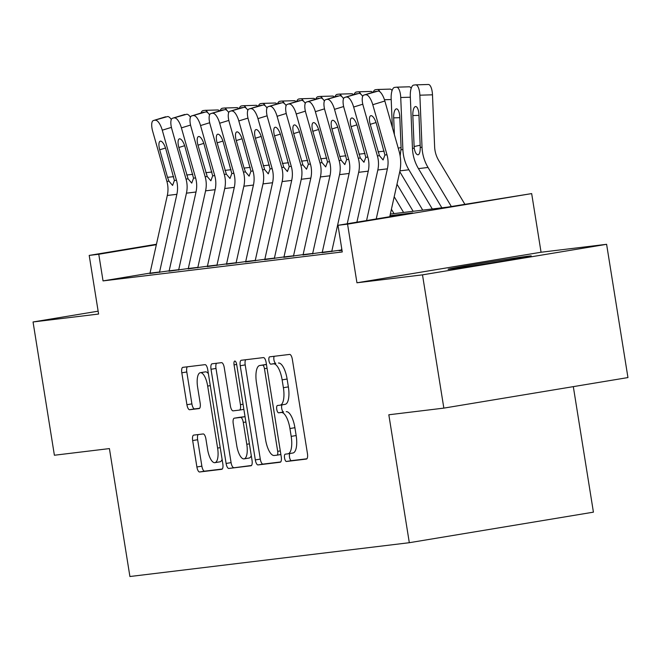 <?xml version="1.0" encoding="UTF-8"?>
<svg xmlns="http://www.w3.org/2000/svg" width="661" height="661" viewBox="0 0 661 661"><rect width="100%" height="100%" fill="white"/><g stroke="black" fill="none" stroke-linecap="round" stroke-linejoin="round"><path stroke-width="0.99" d="M284.544 457.974A3.71 1.322 -99.4 0 0 286.444 461.477L306.407 459.065A5.296 1.892 -99.4 0 0 306.431 459.065A5.296 1.892 -99.4 0 0 307.448 453.603L292.36 359.427A5.296 1.892 -99.4 0 0 289.642 354.42L269.688 356.833A3.71 1.322 -99.4 0 0 269.663 356.841A3.71 1.322 -99.4 0 0 268.953 360.658A3.71 1.322 -99.4 0 0 270.861 364.161L273.439 363.847A16.955 6.048 -99.4 0 1 282.131 379.86L283.387 387.71A16.955 6.048 -99.4 0 1 280.157 405.168A16.955 6.048 -99.4 0 1 280.057 405.185L277.48 405.499A3.71 1.322 -99.4 0 0 277.455 405.499A3.71 1.322 -99.4 0 0 276.752 409.316A3.71 1.322 -99.4 0 0 278.653 412.819L281.231 412.505A16.955 6.048 -99.4 0 1 289.931 428.526L291.187 436.376A16.955 6.048 -99.4 0 1 287.948 453.826A16.955 6.048 -99.4 0 1 287.857 453.843L285.271 454.157A3.71 1.322 -99.4 0 0 285.255 454.157A3.71 1.322 -99.4 0 0 284.544 457.974M289.923 453.504A3.71 1.322 -99.4 0 0 289.518 457.156A3.71 1.322 -99.4 0 0 291.418 460.659L306.911 458.784M274.249 356.279A3.71 1.322 -99.4 0 0 273.935 359.832A3.71 1.322 -99.4 0 0 275.835 363.335L273.439 363.847M282.131 404.838A3.71 1.322 -99.4 0 0 281.726 408.49A3.71 1.322 -99.4 0 0 283.627 411.993L281.231 412.505M450.86 269.027A42.114 0.62 -9.1 0 0 497.312 261.979A42.114 0.62 -9.1 0 0 531.254 255.923A42.114 0.62 -9.1 0 0 528.486 256.146A42.114 0.62 -9.1 0 0 482.034 263.194A42.114 0.62 -9.1 0 0 448.092 269.25A42.114 0.62 -9.1 0 0 450.86 269.027M193.706 435.103A5.296 1.892 -99.4 0 0 193.673 435.103A5.296 1.892 -99.4 0 0 192.665 440.557L196.895 466.98A5.296 1.892 -99.4 0 0 199.614 471.987L221.782 469.31A5.296 1.892 -99.4 0 0 221.807 469.302A5.296 1.892 -99.4 0 0 222.823 463.848L207.736 369.664A5.296 1.892 -99.4 0 0 205.017 364.657L182.849 367.342A5.296 1.892 -99.4 0 0 182.824 367.342A5.296 1.892 -99.4 0 0 181.808 372.804L186.923 404.722A5.296 1.892 -99.4 0 0 189.641 409.721L199.126 408.572A5.296 1.892 -99.4 0 0 199.159 408.572A5.296 1.892 -99.4 0 0 200.167 403.119L197.631 387.288A14.178 5.057 -99.4 0 1 200.333 372.697A14.178 5.057 -99.4 0 1 207.678 386.074L217.609 448.075A14.178 5.057 -99.4 0 1 214.908 462.667A14.178 5.057 -99.4 0 1 207.562 449.29L205.91 438.954A5.296 1.892 -99.4 0 0 203.191 433.955L193.706 435.103M150.022 273.109L103.042 280.9L98.77 254.254L89.202 255.41L156.45 244.248M443.845 408.118L422.495 274.852L606.608 244.306L627.95 377.571L443.845 408.118L388.825 414.778L409.316 542.706L129.911 576.516L109.412 448.588L54.392 455.239L33.05 321.973L98.596 314.041L89.202 255.41M606.608 244.306L541.062 252.238L356.948 282.784L422.495 274.852M356.948 282.784L347.562 224.145L337.994 225.302L412.629 212.916L389.99 215.66M103.042 280.9L342.258 251.957L337.994 225.302M255.32 459.916A5.296 1.892 -99.4 0 0 258.038 464.923L280.198 462.237A5.296 1.892 -99.4 0 0 280.231 462.229A5.296 1.892 -99.4 0 0 281.239 456.776L266.152 362.592A5.296 1.892 -99.4 0 0 263.442 357.593L241.273 360.27A5.296 1.892 -99.4 0 0 241.24 360.278A5.296 1.892 -99.4 0 0 240.232 365.731L255.32 459.916L260.294 459.089A5.296 1.892 -99.4 0 0 263.012 464.096L280.702 461.956M250.99 465.774L228.822 468.451A5.296 1.892 -99.4 0 1 226.103 463.452L211.024 369.268A5.296 1.892 -99.4 0 1 212.032 363.814A5.296 1.892 -99.4 0 1 212.065 363.806L221.551 362.658A5.296 1.892 -99.4 0 1 224.261 367.665L230.383 405.862A5.296 1.892 -99.4 0 0 233.102 410.861L239.389 410.101A5.296 1.892 -99.4 0 0 239.422 410.101A5.296 1.892 -99.4 0 0 240.43 404.648L234.06 364.88A3.71 1.322 -99.4 0 1 234.771 361.063A3.71 1.322 -99.4 0 1 236.696 364.558L252.031 460.312A5.296 1.892 -99.4 0 1 251.023 465.765A5.296 1.892 -99.4 0 1 250.99 465.774L251.048 465.765M98.134 311.174L33.05 321.973M341.316 250.354L339.101 250.717L342.001 250.37M322.18 252.667L341.39 249.998L341.712 248.544M303.044 254.981L322.254 252.312L339.547 174.636A26.994 25.217 83.1 0 0 339.126 160.549L324.931 110.511A10.799 3.801 -107.1 0 1 325.584 99.72A10.799 3.801 -107.1 0 1 325.815 99.671L339.804 95.721L325.815 99.671M283.9 257.303L303.118 254.625L320.403 176.95A26.994 25.217 83.1 0 0 319.99 162.87L305.795 112.824A10.799 3.801 -107.1 0 1 306.448 102.042A10.799 3.801 -107.1 0 1 306.679 101.992L320.668 98.043L306.679 101.992M264.764 259.616L283.982 256.939L301.267 179.263A26.994 25.217 83.1 0 0 300.854 165.184L286.659 115.138A10.799 3.801 -107.1 0 1 287.304 104.355A10.799 3.801 -107.1 0 1 287.543 104.306L301.532 100.356L287.543 104.306M245.628 261.93L264.838 259.261M226.492 264.243L245.702 261.574L262.995 183.898A26.994 25.217 83.1 0 0 262.582 169.819L248.387 119.773A10.799 3.801 -107.1 0 1 249.032 108.991A10.799 3.801 -107.1 0 1 249.271 108.941L263.26 104.983L249.271 108.941M207.356 266.565L226.566 263.888L243.859 186.212A26.994 25.217 83.1 0 0 243.438 172.133L229.243 122.087A10.799 3.801 -107.1 0 1 229.896 111.304A10.799 3.801 -107.1 0 1 230.135 111.255L244.116 107.305L230.135 111.255M188.211 268.878L207.43 266.201L224.723 188.525A26.994 25.217 83.1 0 0 224.302 174.446L210.107 124.4A10.799 3.801 -107.1 0 1 210.76 113.618A10.799 3.801 -107.1 0 1 210.991 113.568L224.98 109.619L210.991 113.568M169.076 271.192L188.294 268.523L205.579 190.839A26.994 25.217 83.1 0 0 205.166 176.76L190.971 126.714A10.799 3.801 -107.1 0 1 191.624 115.931A10.799 3.801 -107.1 0 1 191.855 115.882L205.844 111.932L191.855 115.882M169.15 270.836L149.94 273.505M409.316 542.706L593.421 512.159L573.318 386.635M390.345 214.048L447.456 207.141L531.667 193.599L347.562 224.145M541.062 252.238L531.667 193.599M156.351 244.694L98.77 254.254M288.039 453.81L292.831 453.016A16.955 6.048 -99.4 0 0 292.922 453.008A16.955 6.048 -99.4 0 0 296.161 435.549L291.187 436.376M286.213 411.679A16.955 6.048 -99.4 0 1 294.905 427.7L296.161 435.549M280.247 405.152L285.04 404.358A16.955 6.048 -99.4 0 0 285.131 404.342A16.955 6.048 -99.4 0 0 288.37 386.883L283.387 387.71M278.413 363.021A16.955 6.048 -99.4 0 1 287.105 379.034L288.37 386.883M245.743 359.733A5.296 1.892 -99.4 0 0 245.206 364.905L260.294 459.089M276.959 455.165A3.71 1.322 -99.4 0 0 276.984 455.156A3.71 1.322 -99.4 0 0 277.686 451.339L264.45 368.673A3.71 1.322 -99.4 0 0 262.549 365.161L259.823 365.492A16.955 6.048 -99.4 0 0 259.723 365.508A16.955 6.048 -99.4 0 0 256.493 382.967L265.54 439.474A16.955 6.048 -99.4 0 0 274.232 455.495L276.959 455.165M264.607 364.698A16.955 6.048 -99.4 0 1 264.706 364.682A16.955 6.048 -99.4 0 1 264.797 364.665L266.457 364.467M251.494 465.484L228.822 468.451M216.535 363.269A5.296 1.892 -99.4 0 0 215.998 368.441L231.086 462.626A5.296 1.892 -99.4 0 0 233.796 467.624M236.729 445.497A14.178 5.057 -99.4 0 0 244.074 458.874A14.178 5.057 -99.4 0 0 246.784 444.283L243.281 422.437A5.296 1.892 -99.4 0 0 240.563 417.43L234.275 418.19A5.296 1.892 -99.4 0 0 234.242 418.198A5.296 1.892 -99.4 0 0 233.234 423.651L236.729 445.497M244.074 458.874L249.057 458.048A14.178 5.057 -99.4 0 0 251.279 455.644M234.242 418.198L239.216 417.372A5.296 1.892 -99.4 0 0 239.191 417.372A5.296 1.892 -99.4 0 1 239.249 417.364L245.041 416.661L240.563 417.43M214.908 462.667L219.882 461.841A14.178 5.057 -99.4 0 0 222.113 459.445M208.372 373.63A14.178 5.057 -99.4 0 0 205.315 371.87L200.333 372.697M187.327 366.797A5.296 1.892 -99.4 0 0 186.79 371.978L191.897 403.896A5.296 1.892 -99.4 0 0 194.615 408.895L199.63 408.291M198.176 434.558A5.296 1.892 -99.4 0 0 197.639 439.739L201.869 466.154A5.296 1.892 -99.4 0 0 204.588 471.161L222.286 469.021M464.857 204.257L438.64 160.342A26.994 25.217 -96.9 0 1 434.632 146.858L432.484 94.812L419.867 95.192A10.799 3.842 -91.7 0 0 415.719 84.856A10.799 3.842 -91.7 0 0 415.595 84.864L413.687 85.095A10.799 3.842 -91.7 0 0 410.299 96.349L412.456 148.386L414.232 148.171L414.117 146.552L420.214 145.205M451.331 206.496L428.031 167.456A40.495 37.826 -96.9 0 1 422.024 147.229L419.867 95.192M441.862 207.818L418.454 168.621A40.495 37.826 -96.9 0 1 412.456 148.386M418.975 115.369L412.828 115.551A8.643 3.074 88.3 0 1 415.529 106.553A8.643 3.074 88.3 0 1 415.629 106.545A8.643 3.074 88.3 0 1 418.95 114.807L420.247 147.444C420.231 151.865 419.52 154.327 418.107 154.814C416.314 154.715 415.017 152.501 414.232 148.171M412.828 115.551L414.117 146.552M415.843 84.864L428.204 84.492A10.799 3.842 88.3 0 1 428.328 84.484A10.799 3.842 88.3 0 1 432.484 94.812M366.566 220.559L377.819 170.001A26.994 25.217 83.1 0 0 377.406 155.922L363.211 105.876A10.799 3.801 -107.1 0 1 363.856 95.093A10.799 3.801 -107.1 0 1 364.095 95.044L378.084 91.094L364.095 95.044M389.75 216.717L399.674 172.166A40.495 37.826 83.1 0 0 399.046 151.047L384.851 101.001L372.779 104.719A10.799 3.801 -107.1 0 0 366.004 94.812M376.233 218.956L387.387 168.844A26.994 25.217 83.1 0 0 386.974 154.765L372.779 104.719M378.084 91.094A10.799 3.801 72.9 0 1 384.851 101.001M375.704 91.466A10.799 3.801 72.9 0 1 375.935 91.375A10.799 3.801 72.9 0 1 376.167 91.325M379.464 155.674L370.226 124.334A8.643 3.041 72.9 0 1 370.747 115.708A8.643 3.041 72.9 0 1 370.937 115.667A8.643 3.041 72.9 0 1 376.349 123.59L384.909 155.013L383.091 159.962L379.464 155.674L377.406 155.922M432.294 208.975L408.886 169.778A40.495 37.826 -96.9 0 1 402.888 149.551L400.731 97.506A10.799 3.842 -91.7 0 0 396.583 87.178A10.799 3.842 -91.7 0 0 396.46 87.186L394.543 87.417A10.799 3.842 -91.7 0 0 391.163 98.663L392.361 127.466M422.726 210.132L399.773 171.686M399.839 117.683L393.692 117.865A8.643 3.074 88.3 0 1 396.393 108.867A8.643 3.074 88.3 0 1 396.493 108.858A8.643 3.074 88.3 0 1 399.814 117.121L401.103 148.13L400.153 156.087M393.692 117.865L394.386 134.613M396.707 87.178L409.068 86.806A10.799 3.842 88.3 0 1 409.192 86.798A10.799 3.842 88.3 0 1 411.208 88.268M413.158 211.289L396.988 184.212M403.582 212.445L394.204 196.73M373.176 92.226A10.799 3.842 -91.7 0 1 375.407 89.731L377.324 89.499A10.799 3.842 -91.7 0 1 377.448 89.491L390.056 89.111A10.799 3.842 88.3 0 1 392.072 90.582M379.943 91.846A10.799 3.842 -91.7 0 0 377.448 89.491M377.571 89.491L389.932 89.119A10.799 3.842 88.3 0 1 390.056 89.111M394.014 213.61L391.411 209.248M354.04 94.54A10.799 3.842 -91.7 0 1 356.271 92.044L358.188 91.813A10.799 3.842 -91.7 0 1 358.312 91.805L370.92 91.425A10.799 3.842 88.3 0 1 372.581 92.408M360.807 94.159A10.799 3.842 -91.7 0 0 358.312 91.805M358.436 91.805L370.796 91.441A10.799 3.842 88.3 0 1 370.92 91.425M334.904 96.853A10.799 3.842 -91.7 0 1 337.135 94.366L339.043 94.135A10.799 3.842 -91.7 0 1 339.167 94.118L351.776 93.746A10.799 3.842 88.3 0 1 353.445 94.721M341.671 96.473A10.799 3.842 -91.7 0 0 339.167 94.118M339.291 94.126L351.66 93.755A10.799 3.842 88.3 0 1 351.776 93.746M341.291 250.453A18.896 17.649 -96.9 0 1 341.39 249.99L341.935 249.924M347.232 223.773L358.683 172.314A26.994 25.217 83.1 0 0 358.27 158.235L344.067 108.189A10.799 3.801 -107.1 0 1 344.72 97.407A10.799 3.801 -107.1 0 1 344.959 97.357L358.948 93.408L344.959 97.357M356.899 222.17L368.251 171.158A26.994 25.217 83.1 0 0 367.838 157.078L353.643 107.032A10.799 3.801 -107.1 0 0 346.868 97.126M358.948 93.408A10.799 3.801 72.9 0 1 362.682 96.374M356.568 93.779A10.799 3.801 72.9 0 1 356.791 93.688A10.799 3.801 72.9 0 1 357.031 93.639M360.328 157.987L351.09 126.648A8.643 3.041 72.9 0 1 351.611 118.022A8.643 3.041 72.9 0 1 351.801 117.98A8.643 3.041 72.9 0 1 357.213 125.912L365.773 157.326L363.963 162.276L360.328 157.987L358.27 158.235M322.155 252.766A18.896 17.649 -96.9 0 1 322.254 252.304L331.822 251.147L349.115 173.471A26.994 25.217 83.1 0 0 348.694 159.392L334.499 109.346A10.799 3.801 -107.1 0 0 327.732 99.439M331.731 251.601A18.896 17.649 -96.9 0 1 331.822 251.147M339.804 95.721A10.799 3.801 72.9 0 1 343.546 98.687M337.432 96.101A10.799 3.801 72.9 0 1 337.655 96.002A10.799 3.801 72.9 0 1 337.895 95.952M344.827 164.589L341.192 160.301L339.762 156.492L331.954 128.961A8.643 3.041 72.9 0 1 332.466 120.335A8.643 3.041 72.9 0 1 332.657 120.302A8.643 3.041 72.9 0 1 338.077 128.226L346.637 159.648L344.811 164.589M303.019 255.088A18.896 17.649 -96.9 0 1 303.118 254.625L312.686 253.469L329.979 175.793A26.994 25.217 83.1 0 0 329.558 161.714L315.363 111.668A10.799 3.801 -107.1 0 0 308.596 101.761M312.587 253.915A18.896 17.649 -96.9 0 1 312.686 253.469M320.668 98.043A10.799 3.801 72.9 0 1 324.411 101.001M318.296 98.415A10.799 3.801 72.9 0 1 318.519 98.324A10.799 3.801 72.9 0 1 318.759 98.274M322.056 162.623L312.81 131.283A8.643 3.041 72.9 0 1 313.331 122.657A8.643 3.041 72.9 0 1 313.521 122.616A8.643 3.041 72.9 0 1 318.941 130.539L327.501 161.962L325.683 166.903L322.056 162.623L319.99 162.87M283.883 257.402A18.896 17.649 -96.9 0 1 283.982 256.939L293.55 255.782L310.835 178.106A26.994 25.217 83.1 0 0 310.422 164.027L296.227 113.981A10.799 3.801 -107.1 0 0 289.46 104.074M293.451 256.228A18.896 17.649 -96.9 0 1 293.55 255.782M301.532 100.356A10.799 3.801 72.9 0 1 305.266 103.323M299.16 100.728A10.799 3.801 72.9 0 1 299.383 100.637A10.799 3.801 72.9 0 1 299.615 100.588M302.912 164.936L293.674 133.596A8.643 3.041 72.9 0 1 294.195 124.97A8.643 3.041 72.9 0 1 294.385 124.929A8.643 3.041 72.9 0 1 299.797 132.853L308.365 164.275L306.539 169.224L302.912 164.936L300.854 165.184M315.768 99.167A10.799 3.842 -91.7 0 1 317.999 96.68L319.907 96.448A10.799 3.842 -91.7 0 1 320.031 96.44L332.64 96.06A10.799 3.842 88.3 0 1 334.309 97.035M322.535 98.786A10.799 3.842 -91.7 0 0 320.031 96.44M320.155 96.44L332.516 96.068A10.799 3.842 88.3 0 1 332.64 96.06M264.747 259.715A18.896 17.649 -96.9 0 1 264.838 259.252L282.131 181.577A26.994 25.217 83.1 0 0 281.718 167.497L267.523 117.451A10.799 3.801 -107.1 0 1 268.168 106.669A10.799 3.801 -107.1 0 1 268.407 106.619L282.396 102.67L268.407 106.619M274.315 258.542A18.896 17.649 -96.9 0 1 274.414 258.096L291.699 180.42A26.994 25.217 83.1 0 0 291.286 166.341L277.091 116.295A10.799 3.801 -107.1 0 0 270.324 106.388M282.396 102.67A10.799 3.801 72.9 0 1 286.13 105.636M280.024 103.042A10.799 3.801 72.9 0 1 280.247 102.951A10.799 3.801 72.9 0 1 280.479 102.901M283.776 167.25L274.538 135.91A8.643 3.041 72.9 0 1 275.059 127.284A8.643 3.041 72.9 0 1 275.249 127.243A8.643 3.041 72.9 0 1 280.661 135.174L289.221 166.589L287.411 171.538L283.776 167.25L281.718 167.497M296.632 101.488A10.799 3.842 -91.7 0 1 298.855 98.993L300.772 98.762A10.799 3.842 -91.7 0 1 300.895 98.753L313.504 98.373A10.799 3.842 88.3 0 1 315.173 99.357M303.391 101.108A10.799 3.842 -91.7 0 0 300.895 98.753M301.019 98.753L313.38 98.382A10.799 3.842 88.3 0 1 313.504 98.373M245.611 262.029A18.896 17.649 -96.9 0 1 245.702 261.574L255.27 260.409L272.563 182.733A26.994 25.217 83.1 0 0 272.15 168.654L257.955 118.616A10.799 3.801 -107.1 0 0 251.18 108.701M255.179 260.864A18.896 17.649 -96.9 0 1 255.27 260.409M263.26 104.983A10.799 3.801 72.9 0 1 266.994 107.95M260.88 105.363A10.799 3.801 72.9 0 1 261.103 105.273A10.799 3.801 72.9 0 1 261.343 105.223M264.64 169.563L255.402 138.232A8.643 3.041 72.9 0 1 255.923 129.606A8.643 3.041 72.9 0 1 256.113 129.564A8.643 3.041 72.9 0 1 261.525 137.488L270.085 168.91L268.275 173.851L264.64 169.563L262.582 169.819M277.488 103.802A10.799 3.842 -91.7 0 1 279.719 101.307L281.636 101.075A10.799 3.842 -91.7 0 1 281.76 101.067L294.368 100.695A10.799 3.842 88.3 0 1 296.029 101.67M284.255 103.422A10.799 3.842 -91.7 0 0 281.76 101.067M281.883 101.067L294.244 100.703A10.799 3.842 88.3 0 1 294.368 100.695M226.467 264.35A18.896 17.649 -96.9 0 1 226.566 263.888L236.134 262.731L253.427 185.055A26.994 25.217 83.1 0 0 253.014 170.976L238.811 120.93A10.799 3.801 -107.1 0 0 232.044 111.023M236.043 263.177A18.896 17.649 -96.9 0 1 236.134 262.731M244.116 107.305A10.799 3.801 72.9 0 1 247.858 110.263M241.744 107.677A10.799 3.801 72.9 0 1 241.967 107.586A10.799 3.801 72.9 0 1 242.207 107.536M249.139 176.165L245.504 171.885L244.074 168.068L236.266 140.545A8.643 3.041 72.9 0 1 236.787 131.919A8.643 3.041 72.9 0 1 236.969 131.878A8.643 3.041 72.9 0 1 242.389 139.802L250.949 171.224L249.131 176.165M258.352 106.115A10.799 3.842 -91.7 0 1 260.583 103.628L262.5 103.397A10.799 3.842 -91.7 0 1 262.624 103.389L275.232 103.009A10.799 3.842 88.3 0 1 276.893 103.984M265.119 105.735A10.799 3.842 -91.7 0 0 262.624 103.389M262.748 103.389L275.108 103.017A10.799 3.842 88.3 0 1 275.232 103.009M207.331 266.664A18.896 17.649 -96.9 0 1 207.43 266.201L216.998 265.044L234.291 187.369A26.994 25.217 83.1 0 0 233.87 173.289L219.675 123.243A10.799 3.801 -107.1 0 0 212.908 113.337M216.907 265.491A18.896 17.649 -96.9 0 1 216.998 265.044M224.98 109.619A10.799 3.801 72.9 0 1 228.723 112.585M222.608 109.99A10.799 3.801 72.9 0 1 222.831 109.9A10.799 3.801 72.9 0 1 223.071 109.85M226.368 174.198L217.122 142.859A8.643 3.041 72.9 0 1 217.643 134.233A8.643 3.041 72.9 0 1 217.833 134.191A8.643 3.041 72.9 0 1 223.253 142.115L231.813 173.537L229.995 178.487L226.368 174.198L224.302 174.446M239.216 108.429A10.799 3.842 -91.7 0 1 241.447 105.942L243.364 105.71A10.799 3.842 -91.7 0 1 243.488 105.702L256.096 105.322A10.799 3.842 88.3 0 1 257.757 106.297M245.983 108.049A10.799 3.842 -91.7 0 0 243.488 105.702M243.612 105.702L255.972 105.33A10.799 3.842 88.3 0 1 256.096 105.322M188.195 268.977A18.896 17.649 -96.9 0 1 188.294 268.515L197.862 267.358L215.147 189.682A26.994 25.217 83.1 0 0 214.734 175.603L200.539 125.557A10.799 3.801 -107.1 0 0 193.772 115.65M197.763 267.812A18.896 17.649 -96.9 0 1 197.862 267.358M205.844 111.932A10.799 3.801 72.9 0 1 209.578 114.898M203.472 112.304A10.799 3.801 72.9 0 1 203.695 112.213A10.799 3.801 72.9 0 1 203.927 112.163M207.232 176.512L197.986 145.172A8.643 3.041 72.9 0 1 198.507 136.546A8.643 3.041 72.9 0 1 198.697 136.513A8.643 3.041 72.9 0 1 204.109 144.437L212.677 175.851L210.859 180.8L207.232 176.512L205.166 176.76M220.08 110.751A10.799 3.842 -91.7 0 1 222.311 108.255L224.219 108.024A10.799 3.842 -91.7 0 1 224.343 108.016L236.952 107.636A10.799 3.842 88.3 0 1 238.621 108.619M226.847 110.37A10.799 3.842 -91.7 0 0 224.343 108.016M224.467 108.016L236.828 107.652A10.799 3.842 88.3 0 1 236.952 107.636M169.059 271.291A18.896 17.649 -96.9 0 1 169.158 270.836L186.443 193.161A26.994 25.217 83.1 0 0 186.03 179.081L171.835 129.035A10.799 3.801 -107.1 0 1 172.48 118.253A10.799 3.801 -107.1 0 1 172.719 118.203L186.708 114.254L172.719 118.203M178.627 270.126A18.896 17.649 -96.9 0 1 178.726 269.68L196.011 192.004A26.994 25.217 83.1 0 0 195.598 177.925L181.403 127.879A10.799 3.801 -107.1 0 0 174.636 117.972M186.708 114.254A10.799 3.801 72.9 0 1 190.442 117.212M184.336 114.626A10.799 3.801 72.9 0 1 184.559 114.535A10.799 3.801 72.9 0 1 184.791 114.485M188.088 178.825L178.85 147.494A8.643 3.041 72.9 0 1 179.371 138.868A8.643 3.041 72.9 0 1 179.561 138.827A8.643 3.041 72.9 0 1 184.973 146.75L193.541 178.173L191.723 183.114L188.088 178.825L186.03 179.081M200.944 113.064A10.799 3.842 -91.7 0 1 203.175 110.577L205.084 110.337A10.799 3.842 -91.7 0 1 205.207 110.329L217.816 109.957A10.799 3.842 88.3 0 1 219.485 110.932M207.703 112.684A10.799 3.842 -91.7 0 0 205.207 110.329M205.331 110.337L217.692 109.966A10.799 3.842 88.3 0 1 217.816 109.957M149.923 273.613A18.896 17.649 -96.9 0 1 150.014 273.15L167.307 195.474A26.994 25.217 83.1 0 0 166.894 181.395L152.699 131.349A10.799 3.801 -107.1 0 1 153.344 120.566A10.799 3.801 -107.1 0 1 153.583 120.517L167.572 116.567L153.583 120.517M159.491 272.439A18.896 17.649 -96.9 0 1 159.582 271.993L176.875 194.317A26.994 25.217 83.1 0 0 176.462 180.238L162.267 130.192A10.799 3.801 -107.1 0 0 155.492 120.285M167.572 116.567A10.799 3.801 72.9 0 1 171.306 119.525M165.192 116.939A10.799 3.801 72.9 0 1 165.415 116.848A10.799 3.801 72.9 0 1 165.655 116.799M172.587 185.427L168.952 181.147L167.522 177.33L159.714 149.807A8.643 3.041 72.9 0 1 160.235 141.181A8.643 3.041 72.9 0 1 160.425 141.14A8.643 3.041 72.9 0 1 165.837 149.064L174.397 180.486L172.579 185.435M291.418 460.659L286.444 461.477M275.835 363.335L270.861 364.161M283.627 411.993L278.653 412.819M294.905 427.7L289.931 428.526M287.105 379.034L282.131 379.86M245.206 364.905L240.232 365.731M263.012 464.096L258.038 464.923M280.875 454.512L277 455.156L280.875 454.512M280.297 450.909L277.686 451.339M267.061 368.235L264.45 368.673M266.466 364.517L262.549 365.161M264.797 364.665L259.823 365.492M231.086 462.626L226.103 463.452M215.998 368.441L211.024 369.268M239.422 410.101L243.868 409.366L239.447 410.093M243.041 404.21L240.43 404.648M236.671 364.442L234.06 364.88M249.395 443.845L246.784 444.283M245.892 421.999L243.281 422.437M239.249 417.364L234.275 418.19M220.22 447.646L217.609 448.075M210.289 385.636L207.678 386.074M194.615 408.895L189.641 409.721M191.897 403.896L186.923 404.722M186.79 371.978L181.808 372.804M204.588 471.161L199.614 471.987M201.869 466.154L196.895 466.98M197.639 439.739L192.665 440.557M418.454 168.621L428.031 167.456M420.247 147.444L422.024 147.229M386.974 154.765L384.909 155.013M387.387 168.844L377.819 170.001M376.026 122.549L370.226 124.334M378.034 151.856L384.173 151.171M410.341 97.217L400.731 97.506M399.938 170.86L408.886 169.778M401.111 149.766L402.888 149.551M398.228 148.155L401.078 147.527M391.205 99.53L384.462 99.737M362.79 104.215L353.643 107.032M367.838 157.078L365.773 157.326M368.251 171.158L358.683 172.314M356.89 124.863L351.09 126.648M358.898 154.178L365.037 153.484M343.654 106.528L334.499 109.346M341.192 160.301L339.126 160.549M348.694 159.392L346.637 159.648M349.115 173.471L339.547 174.636M337.754 127.176L331.954 128.961M339.762 156.492L345.893 155.798M324.51 108.85L315.363 111.668M329.558 161.714L327.501 161.962M329.979 175.793L320.403 176.95M318.619 129.498L312.81 131.283M320.618 158.805L326.757 158.119M305.374 111.164L296.227 113.981M310.422 164.027L308.365 164.275M310.835 178.106L301.267 179.263M299.474 131.812L293.674 133.596M301.482 161.119L307.621 160.433M286.238 113.477L277.091 116.295M291.286 166.341L289.221 166.589M291.699 180.42L282.131 181.577M274.414 258.096L264.838 259.252M280.338 134.125L274.538 135.91M282.346 163.441L288.485 162.746M267.102 115.799L257.955 118.616M272.15 168.654L270.085 168.91M272.563 182.733L262.995 183.898M261.202 136.439L255.402 138.232M263.21 165.754L269.349 165.06M247.966 118.112L238.811 120.93M245.504 171.885L243.438 172.133M253.014 170.976L250.949 171.224M253.427 185.055L243.859 186.212M242.066 138.76L236.266 140.545M244.074 168.068L250.213 167.382M228.822 120.426L219.675 123.243M233.87 173.289L231.813 173.537M234.291 187.369L224.723 188.525M222.931 141.074L217.122 142.859M224.93 170.389L231.069 169.695M209.686 122.739L200.539 125.557M214.734 175.603L212.677 175.851M215.147 189.682L205.579 190.839M203.786 143.387L197.986 145.172M205.794 172.703L211.933 172.009M190.55 125.061L181.403 127.879M195.598 177.925L193.541 178.173M196.011 192.004L186.443 193.161M178.726 269.68L169.158 270.836M184.65 145.701L178.85 147.494M186.658 175.016L192.797 174.322M171.414 127.375L162.267 130.192M168.952 181.147L166.894 181.395M176.462 180.238L174.397 180.486M176.875 194.317L167.307 195.474M159.582 271.993L150.014 273.15M165.514 148.023L159.714 149.807M167.522 177.33L173.661 176.644M292.922 453.008L287.948 453.826M285.131 404.342L280.157 405.168M264.706 364.682L259.723 365.508M415.719 84.856L428.328 84.484M375.935 91.375L363.856 95.093M396.583 87.178L409.192 86.798M356.791 93.688L344.72 97.407M337.655 96.002L325.584 99.72M318.519 98.324L306.448 102.042M299.383 100.637L287.304 104.355M280.247 102.951L268.168 106.669M261.103 105.273L249.032 108.991M241.967 107.586L229.896 111.304M222.831 109.9L210.76 113.618M203.695 112.213L191.624 115.931M184.559 114.535L172.48 118.253M165.415 116.848L153.344 120.566"/></g></svg>
